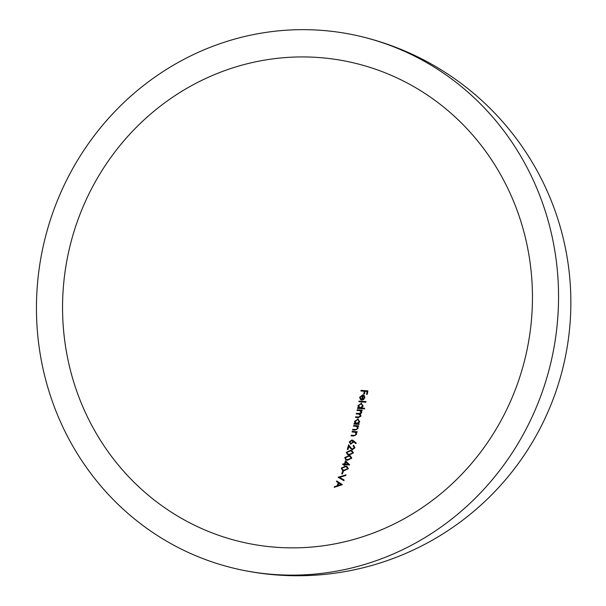 <?xml version="1.0" encoding="UTF-8"?>
<svg xmlns="http://www.w3.org/2000/svg" width="606" height="606" viewBox="0 0 606 606"><rect width="100%" height="100%" fill="white"/><g stroke="black" fill="none" stroke-linecap="round" stroke-linejoin="round"><path stroke-width="0.91" d="M276.51 547.286A246.021 234.37 -77.3 0 0 529.417 336.701A246.021 234.37 -77.3 0 0 351.662 62.418A246.021 234.37 -77.3 0 0 318.498 57.509A246.021 234.37 -77.3 0 0 65.592 268.094A246.021 234.37 -77.3 0 0 243.347 542.385A246.021 234.37 -77.3 0 0 276.51 547.286M366.009 401.604A245.907 74 -85.9 0 1 365.888 402.232A231.144 10.022 4.9 0 1 358.866 401.733A246.021 74.03 94.1 0 0 358.987 401.104A231.378 10.037 -175.1 0 0 366.009 401.604M361.138 403.172L363.161 406.05L361.676 408.05A228.78 9.923 -175.1 0 0 364.653 408.255A245.907 74 -85.9 0 1 364.524 408.883A228.523 9.908 4.9 0 1 357.502 408.391A246.021 74.03 94.1 0 0 357.638 407.762A228.78 9.923 -175.1 0 0 358.502 407.823L357.979 405.656L361.57 403.27L357.979 405.656M356.639 426.435L355.321 426.245A220.319 9.552 4.9 0 1 353.503 426.116A246.021 74.03 94.1 0 0 353.654 425.488A220.645 9.567 -175.1 0 0 358.661 425.844A245.96 74.015 -85.9 0 1 358.51 426.472A220.319 9.552 4.9 0 1 357.608 426.404L358.131 428.412L355.124 430.131A218.296 9.469 4.9 0 1 352.563 429.949A246.021 74.03 94.1 0 0 352.715 429.321A218.63 9.484 -175.1 0 0 355.078 429.495L356.237 429.502L357.54 428.26L356.639 426.435M355.184 432.313L353.866 432.123A217.175 9.416 4.9 0 1 352.048 431.995A246.021 74.03 94.1 0 0 352.207 431.374A217.516 9.431 -175.1 0 0 357.214 431.73A245.96 74.015 -85.9 0 1 357.055 432.351A217.175 9.416 4.9 0 1 356.154 432.29L356.654 434.29L353.624 436.002A215.001 9.325 4.9 0 1 351.063 435.82A246.021 74.03 94.1 0 0 351.222 435.199A215.365 9.34 -175.1 0 0 353.586 435.366L354.745 435.373L356.063 434.138L355.184 432.313M350.768 444.206L349.261 441.895L351.919 439.948L353.699 440.865A223.887 28.755 -143.3 0 1 356.245 443.145A231.197 60.903 -46.1 0 1 355.745 443.6A223.591 28.709 36.7 0 0 353.487 441.577L353.359 442.297L350.427 444.145M349.261 441.895L352.245 440.009M348.958 455.606L350.2 455.78L351.836 458.151L347.503 460.265L346.397 460.113L344.647 457.644L348.958 455.606L345.147 457.757L345.571 459.583M352.919 449.213L352.2 449.069L352.919 449.213L354.73 447.811L353.609 446.107A247.331 74.432 -85.9 0 0 353.783 445.486L354.942 447.789L352.313 449.728L350.268 448.16A227.053 39.534 46.4 0 0 348.927 446.304A246.021 74.03 -85.9 0 1 348.003 449.508A206.419 8.954 4.9 0 1 347.299 449.455A246.021 74.03 94.1 0 0 348.639 444.774A227.318 39.579 -133.6 0 1 350.722 447.652L352.442 449.107L354.252 447.705L353.131 445.993A245.968 74.015 94.1 0 0 353.306 445.38L353.631 445.433M353.783 446.137L353.131 445.993M345.587 466.135L346.821 466.309L348.397 468.665L344.003 470.764L342.89 470.612L341.208 468.158L345.587 466.135L341.731 468.271L342.11 470.097M338.292 482.793A193.647 17.392 29.1 0 0 336.489 481.603A246.021 74.03 94.1 0 0 336.747 480.944A194.147 17.43 -150.9 0 1 342.329 484.626A245.915 74 -85.9 0 1 342.292 484.717A188.511 31.194 -19 0 1 334.201 487.33A246.021 74.03 94.1 0 0 334.467 486.679A189.034 31.27 161 0 0 337.072 485.845A246.006 74.03 94.1 0 0 338.292 482.793L338.845 482.914A247.377 74.44 -85.9 0 1 337.64 485.967L337.072 485.845M344.132 480.005A245.915 74 -85.9 0 1 343.882 480.649A194.662 15.052 26.8 0 0 338.125 477.308A246.021 74.03 94.1 0 0 338.156 477.217A194.731 30.611 162.8 0 0 346.049 474.839A245.915 74 -85.9 0 1 345.814 475.49A194.231 30.527 -17.2 0 1 339.595 477.369A195.155 15.082 -153.2 0 1 344.132 480.005M343.352 471.347A245.998 74.03 -85.9 0 1 342.42 473.96A187.277 8.12 4.9 0 1 341.716 473.907A246.006 74.03 94.1 0 0 342.648 471.294A189.61 8.219 -175.1 0 0 343.352 471.347M350.548 450.319L351.783 450.493L353.45 452.871L349.147 454.992L348.041 454.841L346.261 452.364L350.548 450.319L346.746 452.47L347.2 454.311M342.625 464.491A246.021 74.03 94.1 0 0 342.829 463.878A195.715 8.484 -175.1 0 0 344.413 463.991A246.013 74.03 94.1 0 0 345.465 460.749A215.266 28.974 -142.1 0 1 349.677 464.863A245.907 74 -85.9 0 1 349.639 464.991A195.223 8.469 4.9 0 1 344.912 464.658A246.006 74.03 -85.9 0 1 344.655 465.446A194.579 8.439 4.9 0 1 343.95 465.393A246.013 74.03 94.1 0 0 344.208 464.605A195.223 8.469 4.9 0 1 342.625 464.491M357.767 418.875L359.722 421.738L358.229 423.73A221.682 9.613 -175.1 0 0 359.153 423.791A245.96 74.015 -85.9 0 1 359.002 424.42A221.364 9.598 4.9 0 1 353.995 424.064A246.021 74.03 94.1 0 0 354.146 423.435A221.682 9.613 -175.1 0 0 355.01 423.496L354.548 421.352L358.214 418.981L354.548 421.352M361.191 412.428L359.994 410.709L359.176 410.603A227.667 9.87 4.9 0 1 357.063 410.451A246.021 74.03 94.1 0 0 357.199 409.823A227.932 9.885 -175.1 0 0 362.206 410.179A245.96 74.015 -85.9 0 1 362.077 410.807A227.667 9.87 4.9 0 1 361.206 410.747L361.782 412.58L360.222 414.118L361.017 416.08L358.244 417.64A224.568 9.741 4.9 0 1 355.533 417.443A246.021 74.03 94.1 0 0 355.669 416.814A224.856 9.749 -175.1 0 0 358.388 417.011L360.426 415.928L359.26 414.224L358.26 414.087A226.152 9.81 4.9 0 1 356.305 413.951A246.021 74.03 94.1 0 0 356.442 413.322A226.424 9.817 -175.1 0 0 358.994 413.504L361.191 412.428L359.434 413.603A227.909 9.885 4.9 0 1 356.889 413.421L356.442 413.322M363.448 399.665L361.6 400.104A246.006 74.03 94.1 0 0 362.486 395.506L360.282 397.248L360.971 399.218A242.847 69.599 -56.9 0 1 360.57 399.755L359.646 397.278L362.721 394.877L364.282 395.589L364.827 397.665L363.448 399.665M363.736 394.036A245.991 74.023 94.1 0 0 364.259 391.241A234.87 10.188 4.9 0 1 360.911 390.999A246.021 74.03 94.1 0 0 361.024 390.362A235.075 10.196 -175.1 0 0 367.872 390.855A245.915 74 -85.9 0 1 367.244 394.286A233.954 10.143 4.9 0 1 366.547 394.233A245.93 74.008 94.1 0 0 367.062 391.438A234.87 10.188 4.9 0 1 364.956 391.287A245.983 74.023 -85.9 0 1 364.441 394.089A233.954 10.143 4.9 0 1 363.736 394.036M320.832 30.3A273.351 260.413 -77.3 0 0 39.822 264.284A273.351 260.413 -77.3 0 0 237.332 569.049A273.351 260.413 -77.3 0 0 274.177 574.496A273.351 260.413 -77.3 0 0 555.179 340.511A273.351 260.413 -77.3 0 0 357.676 35.746A273.351 260.413 -77.3 0 0 320.832 30.3M337.224 481.262A247.384 74.447 -85.9 0 1 337.042 481.732L336.489 481.603M337.042 481.732A195.382 17.544 -150.9 0 1 338.845 482.914M337.64 485.967A190.807 31.565 -19 0 1 335.035 486.807L334.467 486.679M338.86 483.171L339.421 483.293A195.367 17.529 -150.9 0 1 341.549 484.702L340.989 484.573A193.632 17.369 29.1 0 0 338.86 483.171A245.998 74.03 -85.9 0 1 337.906 485.573A189.042 31.277 161 0 0 340.989 484.573M341.549 484.702A190.822 31.573 -19 0 1 338.466 485.701L337.906 485.573M345.935 475.157A196.458 30.883 -17.2 0 1 338.701 477.339A247.384 74.447 -85.9 0 1 338.663 477.43L338.125 477.308M338.701 477.339L338.156 477.217M338.663 477.43A196.389 15.18 -153.2 0 1 343.943 480.49M343.322 471.423A191.375 8.302 4.9 0 1 343.17 471.415A247.377 74.44 -85.9 0 1 342.276 473.945M343.17 471.415L342.648 471.294M341.731 468.271L341.208 468.158M345.382 466.749L341.905 468.226L342.587 469.771L344.216 470.158L347.692 468.643L346.45 466.893L345.382 466.749M346.45 466.893L348.215 468.756L344.738 470.271L343.329 470.029M344.738 470.271L344.216 470.158M348.215 468.756L347.692 468.643M354.73 447.811L354.252 447.705M349.003 445.274A247.384 74.447 -85.9 0 1 347.799 449.493M350.268 448.16L350.745 448.266A228.538 39.791 -133.6 0 0 349.404 446.41L348.927 446.304M346.746 452.47L346.261 452.364M350.366 450.94L346.958 452.432L347.692 453.992L349.336 454.379L352.745 452.849L351.442 451.076L350.366 450.94M351.435 451.084L353.237 452.955L349.829 454.485L348.45 454.25M349.829 454.485L349.336 454.379M353.237 452.955L352.745 452.849M345.147 457.757L344.647 457.644M348.776 456.227L345.344 457.712L346.064 459.272L347.7 459.651L351.132 458.128L349.844 456.363L348.776 456.227M349.844 456.371L351.631 458.234L348.2 459.765L346.814 459.522M348.2 459.765L347.7 459.651M351.631 458.234L351.132 458.128M345.875 461.151A247.377 74.44 -85.9 0 1 344.92 464.105L344.413 463.991M344.92 464.105A197.435 8.56 4.9 0 1 343.337 463.991L342.829 463.878M343.337 463.991A247.384 74.447 -85.9 0 1 343.163 464.529M344.488 465.431A247.377 74.44 -85.9 0 0 344.723 464.719L344.208 464.605M345.784 462.007L346.284 462.12A216.463 29.126 -142.1 0 1 348.594 464.37A197.435 8.56 4.9 0 1 345.625 464.158L345.117 464.044A195.715 8.484 -175.1 0 0 348.086 464.249A214.903 28.914 37.9 0 0 345.784 462.007A246.006 74.03 -85.9 0 1 345.117 464.044M348.594 464.37L348.086 464.249M355.919 443.44A225.091 28.906 -143.3 0 0 353.965 441.683L353.487 441.577M352.041 440.638L353.169 442.228L351.73 440.57L349.957 441.979L350.897 443.584L352.692 442.122M352.412 440.706L351.73 440.57M351.374 443.69L350.715 443.554L351.374 443.69L353.169 442.228M357.199 431.798A219.061 9.499 4.9 0 1 352.662 431.472A247.384 74.447 -85.9 0 1 352.525 432.025M352.662 431.472L352.207 431.374M355.639 432.419L356.525 434.237L356.063 434.138M356.525 434.237L354.745 435.373M355.207 435.479L354.048 435.472A216.925 9.408 4.9 0 1 351.692 435.297L351.222 435.199M351.692 435.297A247.384 74.447 -85.9 0 1 351.548 435.85M358.646 425.912A222.167 9.635 4.9 0 1 354.109 425.594A247.384 74.447 -85.9 0 1 353.972 426.147M354.109 425.594L353.654 425.488M357.093 426.541L357.995 428.359L357.54 428.26M357.995 428.359L356.237 429.502M356.692 429.601L355.533 429.593A220.167 9.544 4.9 0 1 353.169 429.427L352.715 429.321M353.169 429.427A247.384 74.447 -85.9 0 1 353.033 429.98M359.138 423.859A223.197 9.681 4.9 0 1 358.676 423.829L358.229 423.73M354.995 421.45L355.464 423.602L355.01 423.496M355.464 423.602A223.197 9.681 4.9 0 1 354.593 423.533L354.146 423.435M354.593 423.533A247.384 74.447 -85.9 0 1 354.465 424.094M358.063 419.602L359.555 421.806L357.616 419.503L355.154 421.412L356.639 423.617L359.108 421.7M358.335 419.647L357.616 419.503M357.093 423.715L356.32 423.571L357.093 423.715L359.555 421.806M362.191 410.247A229.401 9.946 4.9 0 1 357.638 409.921A247.384 74.447 -85.9 0 1 357.517 410.482M357.638 409.921L357.199 409.823M359.994 410.709L361.396 411.376L361.63 412.527M356.889 413.421A247.384 74.447 -85.9 0 1 356.76 413.981M359.26 414.224L360.426 415.928M360.865 416.027L358.835 417.11A226.349 9.817 4.9 0 1 356.116 416.92L355.669 416.814M356.116 416.92A247.384 74.447 -85.9 0 1 355.987 417.481M364.638 408.323A230.25 9.984 4.9 0 1 362.115 408.149L361.676 408.05M358.419 405.755L358.941 407.921L358.502 407.823M358.941 407.921A230.25 9.984 4.9 0 1 358.07 407.853L357.638 407.762M358.07 407.853A247.384 74.447 -85.9 0 1 357.957 408.421M361.434 403.899L362.979 406.111L361.002 403.801L358.593 405.725L360.131 407.936L362.547 406.012M361.714 403.937L361.002 403.801M360.57 408.035L359.812 407.891L360.57 408.035L362.979 406.111M366.001 401.664A232.833 10.097 4.9 0 1 359.419 401.202A247.384 74.447 -85.9 0 1 359.313 401.763M359.419 401.202L358.987 401.104M362.047 400.096A247.369 74.44 -85.9 0 0 362.911 395.597L362.486 395.506M363.145 394.976L359.646 397.278M363.085 395.612L364.426 396.392L364.638 397.756L362.767 399.612L362.335 399.513L364.206 397.657L363.994 396.301L363.085 395.612A245.998 74.03 -85.9 0 1 362.335 399.513M364.638 397.756L364.206 397.657M364.426 396.392L363.994 396.301M367.865 390.915A236.499 10.257 4.9 0 1 361.449 390.461A247.384 74.447 -85.9 0 1 361.35 391.029M361.449 390.461L361.024 390.362M364.176 394.067A247.362 74.44 -85.9 0 0 364.683 391.332L364.259 391.241M366.978 394.271A247.301 74.417 -85.9 0 0 367.486 391.529L367.062 391.438M354.048 435.472L353.586 435.366M355.533 429.593L355.078 429.495M359.434 413.603L358.994 413.504M358.835 417.11L358.388 417.011M237.332 569.049A273.351 273.351 0 0 0 564.156 362.57A273.351 273.351 0 0 0 357.676 35.746"/></g></svg>
